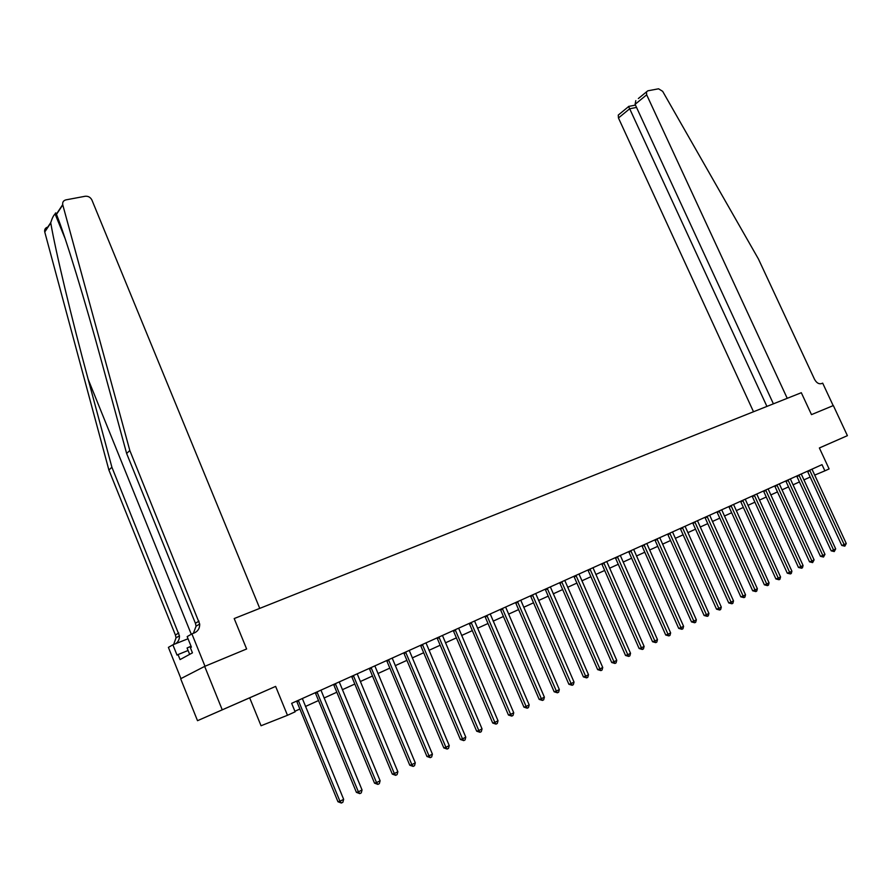 <?xml version="1.0" encoding="UTF-8"?>
<svg xmlns="http://www.w3.org/2000/svg" width="892" height="892" viewBox="0 0 892 892"><rect width="100%" height="100%" fill="white"/><g stroke="black" fill="none" stroke-linecap="round" stroke-linejoin="round"><path stroke-width="1.34" d="M225.397 708.449L243.338 700.577L225.397 708.449M819.38 447.985L847.4 435.664L819.369 447.962L828.991 443.759L819.38 447.974L829.103 468.924L824.877 470.842L822.011 464.654L291.651 703.331L295.129 711.816L287.469 715.295L275.628 686.394L197.511 720.691L249.671 697.823L261.044 725.753L287.469 715.295M222.231 709.809L204.669 666.391L180.652 678.756L197.511 720.691M638.36 98.533L647.804 90.817L658.564 88.799L662.656 91.33L758.434 258.992L814.508 379.267C816.459 382.813 818.767 384.262 821.443 383.627L822.68 383.136L833.184 405.626L811.486 414.624L833.34 405.559L847.4 435.664M204.669 666.391L246.627 648.975L234.195 618.557L801.317 392.714L787.235 398.323L646.678 94.82L635.104 104.319L773.397 403.831M811.486 414.624L801.317 392.714L811.486 414.624M814.641 475.146L824.877 470.842M294.906 711.27L299.868 709.017M305.443 706.486L318.511 700.543M324.052 698.023L336.819 692.225M342.327 689.717L354.804 684.041M360.268 681.566L372.477 676.013M377.907 673.549L389.849 668.119M395.234 665.666L406.908 660.359M412.26 657.928L423.689 652.732M428.996 650.324L440.169 645.239M445.442 642.842L456.381 637.869M461.621 635.494L472.325 630.622M477.532 628.258L488.002 623.497M493.176 621.144L503.423 616.483M508.563 614.153L518.598 609.593M523.693 607.274L533.528 602.802M538.59 600.506L548.212 596.135M553.241 593.838L562.662 589.556M567.669 587.293L576.89 583.089M581.863 580.837L590.894 576.723M595.834 574.481L604.687 570.456M609.582 568.226L618.256 564.29M623.129 562.072L631.625 558.214M636.464 556.017L644.793 552.226M649.599 550.041L657.761 546.328M662.544 544.165L670.539 540.53M675.289 538.367L683.127 534.81M687.843 532.658L695.526 529.168M700.209 527.038L707.746 523.615M712.407 521.497L719.788 518.14M724.416 516.033L731.652 512.744M736.257 510.648L743.348 507.425M747.931 505.351L754.888 502.185M759.438 500.111L766.261 497.011M770.777 494.96L777.467 491.916M781.961 489.875L788.528 486.887M792.988 484.858L799.433 481.936M803.87 479.918L810.181 477.053M249.671 697.823L275.628 686.394M810.003 470.697L807.706 471.678L841.78 545.447L844.167 544.588L809.68 470.195M846.263 543.529L844.836 546.16L844.167 544.588L846.263 543.529L811.976 469.17M844.836 546.16L841.78 545.447M766.919 406.406L629.685 108.768L618.457 117.978L618.268 115.079L619.516 114.053M753.506 411.747L618.457 117.978M646.466 91.854L646.678 94.82M635.461 105.1L628.537 106.449L629.685 108.768L636.531 107.419M635.795 100.64L635.104 104.319M129.819 450.505L199.696 624.054C199.786 628.258 198.013 631.213 194.356 632.919L191.903 633.9L204.993 666.257L246.627 648.975L234.195 618.557L259.75 608.377L91.909 200.02C90.46 197.255 88.219 195.995 85.186 196.262L65.963 199.864C63.466 200.522 62.384 202.116 62.708 204.636L129.819 450.505L126.631 453.482L102.112 363.501C85.097 300.682 65.361 236.391 56.486 214.37L56.397 214.125C55.951 212.575 55.516 212.519 55.081 213.957C53.587 215.284 52.137 218.183 50.733 222.643L50.766 222.967C55.527 250.986 71.55 318.098 88.152 379.256L111.901 467.23L179.437 635.84C179.56 639.185 178.311 641.794 175.691 643.689M111.901 467.23L108.891 470.028L175.389 634.992L176.036 637.813L173.65 644.503M193.386 633.309L196.084 626.151L195.404 623.252L126.631 453.482M50.766 222.967L44.756 231.998L108.891 470.028M191.903 633.9L187.164 636.609L191.412 647.135L190.375 647.715L192.449 652.844L180.061 659.589L178.032 654.561L177.029 655.107L172.881 644.804L168.398 647.38L180.953 678.6M188.034 638.761L172.881 644.804M44.756 231.998L44.689 231.719C44.377 229.322 45.414 227.761 47.789 227.07M188.089 650.491L178.032 654.561M799.243 475.548L796.935 476.529L831.188 550.843L833.563 549.985L798.909 475.046M835.692 548.903L834.243 551.557L833.563 549.985L835.692 548.903L801.239 473.998M834.243 551.557L831.188 550.843M788.316 480.465L786.019 481.446L820.439 556.307L822.814 555.46L787.982 479.963M824.977 554.356L823.517 557.043L822.814 555.46L824.977 554.356L790.345 478.904M823.517 557.043L820.439 556.307M777.244 485.449L774.947 486.43L809.546 561.848L811.91 561.012L776.91 484.947M814.106 559.897L812.623 562.596L811.91 561.012L814.106 559.897L779.307 483.865M774.947 486.43L776.965 485.014M812.623 562.596L809.546 561.848M766.016 490.511L763.73 491.481L798.485 567.468L800.86 566.632L765.682 489.998M803.079 565.506L802.477 567.769L801.585 568.226L800.86 566.632L803.079 565.506L768.112 488.905M801.585 568.226L798.485 567.468M191.033 646.176L187.086 648.005L189.65 654.36M754.632 495.64L752.346 496.61L787.279 573.177L789.643 572.341L754.286 495.127M791.906 571.192L791.293 573.478L790.39 573.935L789.643 572.341L791.906 571.192L756.75 494.023M790.39 573.935L787.279 573.177M743.081 500.847L740.795 501.806L775.906 578.953L778.27 578.127L742.735 500.323M780.556 576.968L779.942 579.265L779.028 579.733L778.27 578.127L780.556 576.968L745.233 499.208M779.028 579.733L775.906 578.953M731.362 506.121L729.087 507.091L764.377 584.829L766.73 584.004L731.016 505.597M769.049 582.822L768.436 585.141L767.499 585.62L766.73 584.004L769.049 582.822L733.547 504.459M767.499 585.62L764.377 584.829M719.465 511.473L717.201 512.432L752.67 590.783L755.022 589.958L719.119 510.949M757.375 588.765L756.75 591.095L755.814 591.586L755.022 589.958L757.375 588.765L721.695 509.8M717.201 512.432L716.889 511.952L719.175 511.016M755.814 591.586L752.67 590.783M707.412 516.914L705.148 517.862L740.795 596.815L743.148 596.012L707.055 516.379M745.534 594.797L744.898 597.149L743.95 597.629L743.148 596.012L745.534 594.797L709.675 515.208M743.95 597.629L740.795 596.815M695.169 522.422L692.917 523.381L728.753 602.947L731.083 602.145L694.823 521.887M733.514 600.907L732.878 603.282L731.908 603.773L731.083 602.145L733.514 600.907L697.466 520.705M731.908 603.773L728.753 602.947M682.748 528.019L680.496 528.967L716.521 609.169L718.852 608.377L682.391 527.484M721.316 607.117L720.669 609.504L719.688 610.017L718.852 608.377L721.316 607.117L685.078 526.269M719.688 610.017L716.521 609.169M670.137 533.695L667.907 534.643L704.1 615.491L706.431 614.699L669.781 533.16M708.928 613.417L708.281 615.826L707.289 616.339L706.431 614.699L708.928 613.417L672.512 531.933M667.907 534.643L667.584 534.152L669.836 533.226M707.289 616.339L704.1 615.491M657.348 539.459L655.118 540.396L691.501 621.902L693.82 621.111L656.991 538.913M696.362 619.817L695.704 622.248L694.69 622.761L693.82 621.111L696.362 619.817L659.757 537.675M694.69 622.761L691.501 621.902M644.358 545.313L642.128 546.25L678.712 628.403L681.02 627.622L643.991 544.767M683.595 626.318L682.938 628.76L681.912 629.284L681.02 627.622L683.595 626.318L646.8 543.496M681.912 629.284L678.712 628.403M631.168 551.256L628.949 552.181L665.722 635.015L668.019 634.245L630.8 550.698M670.639 632.907L669.981 635.372L668.933 635.907L668.019 634.245L670.639 632.907L633.654 549.416M628.949 552.181L628.626 551.68L630.856 550.765M668.933 635.907L665.722 635.015M617.777 557.288L615.569 558.214L652.531 641.727L654.828 640.958L617.409 556.731M657.482 639.609L656.813 642.095L655.754 642.63L654.828 640.958L657.482 639.609L620.308 555.426M615.569 558.214L615.246 557.701L617.465 556.798M655.754 642.63L652.531 641.727M604.174 563.409L601.977 564.335L639.129 648.54L641.415 647.782L603.806 562.852M644.113 646.41L643.444 648.908L642.363 649.465L641.415 647.782L644.113 646.41L606.75 561.525M642.363 649.465L639.129 648.54M590.359 569.631L588.185 570.545L625.526 655.464L627.801 654.717L589.991 569.074M630.544 653.323L629.863 655.843L628.771 656.401L627.801 654.717L630.544 653.323L592.979 567.725M628.771 656.401L625.526 655.464M576.332 575.953L574.158 576.868L611.7 662.5L613.964 661.752L575.953 575.385M616.751 660.336L616.071 662.879L614.956 663.447L613.964 661.752L616.751 660.336L578.997 574.013M574.158 576.868L573.824 576.343L576.02 575.452M614.956 663.447L611.7 662.5M562.083 582.376L559.92 583.279L597.662 669.636L599.915 668.911L561.704 581.796M602.736 667.472L602.055 670.026L600.918 670.606L599.915 668.911L602.736 667.472L564.781 580.413M600.918 670.606L597.662 669.636M547.599 588.898L545.447 589.79L583.39 676.894L585.631 676.181L547.209 588.319M588.508 674.72L587.806 677.296L586.657 677.887L585.631 676.181L588.508 674.72L550.353 586.903M545.447 589.79L545.112 589.266L547.275 588.386M586.657 677.887L583.39 676.894M532.881 595.522L530.751 596.413L568.884 684.276L571.114 683.562L532.491 594.942M574.035 682.079L573.333 684.677L572.162 685.279L571.114 683.562L574.035 682.079L535.679 593.503M572.162 685.279L568.884 684.276M517.929 602.256L515.81 603.148L554.144 691.779L556.363 691.077L517.538 601.676M559.329 689.561L558.626 692.192L557.433 692.794L556.363 691.077L559.329 689.561L520.772 600.216M515.81 603.148L515.465 602.602L517.594 601.743M557.433 692.794L554.144 691.779M502.731 609.102L500.624 609.983L539.169 699.395L541.366 698.704L502.33 608.511M544.388 697.165L543.674 699.819L542.47 700.432L541.366 698.704L544.388 697.165L505.619 607.039M500.624 609.983L500.278 609.448L502.397 608.589M542.47 700.432L539.169 699.395M487.277 616.071L485.192 616.941L523.927 707.144L526.124 706.464L486.876 615.469M529.19 704.903L528.465 707.568L527.239 708.203L526.124 706.464L529.19 704.903L490.221 613.964M527.239 708.203L523.927 707.144M471.567 623.14L469.493 624.01L508.44 715.027L510.614 714.358L471.166 622.538M513.736 712.764L513.012 715.462L511.763 716.098L510.614 714.358L513.736 712.764L474.566 621.01M469.493 624.01L469.136 623.452L471.232 622.616M511.763 716.098L508.44 715.027M455.589 630.343L453.537 631.19L492.696 723.033L494.848 722.375L455.188 629.73M498.026 720.769L497.29 723.479L496.019 724.126L494.848 722.375L498.026 720.769L458.644 628.18M453.537 631.19L453.181 630.633L455.255 629.808M496.019 724.126L492.696 723.033M439.343 637.657L437.314 638.505L476.674 731.184L478.814 730.537L438.931 637.044M482.048 728.898L481.301 731.641L480.019 732.299L478.814 730.537L482.048 728.898L442.454 635.461M437.314 638.505L436.946 637.936L438.998 637.122M480.019 732.299L476.674 731.184M422.819 645.106L420.801 645.931L460.383 739.468L462.502 738.844L422.407 644.481M465.791 737.171L465.044 739.936L463.728 740.605L462.502 738.844L465.791 737.171L425.986 642.876M420.801 645.931L420.444 645.373M463.728 740.605L460.383 739.468M406.005 652.676L404.02 653.501L443.803 747.909L445.911 747.295L405.592 652.052M449.245 745.589L448.498 748.377L447.16 749.057L445.911 747.295L449.245 745.589L409.238 650.413M404.02 653.501L403.652 652.922M447.16 749.057L443.803 747.909M388.912 660.381L386.938 661.195L426.945 756.483L429.019 755.881L388.488 659.745M432.419 754.153L431.661 756.962L430.301 757.654L429.019 755.881L432.419 754.153L392.19 658.084M386.938 661.195L386.57 660.615L388.555 659.824M430.301 757.654L426.945 756.483M371.507 668.219L369.556 669.022L409.774 765.224L411.836 764.634L371.083 667.584M415.293 762.872L414.535 765.704L413.141 766.406L411.836 764.634L415.293 762.872L374.852 665.889M369.556 669.022L369.188 668.442L371.15 667.662M413.141 766.406L409.774 765.224M353.79 676.192L351.872 676.983L392.302 774.111L394.342 773.531L353.366 675.556M397.865 771.747L397.096 774.602L395.68 775.326L394.342 773.531L397.865 771.747L357.201 673.828M351.872 676.983L351.493 676.404L353.433 675.634M395.68 775.326L392.302 774.111M335.771 684.309L333.864 685.089L374.517 783.154L376.535 782.596L335.336 683.673M380.115 780.779L379.334 783.655L377.907 784.391L376.535 782.596L380.115 780.779L339.239 681.912M333.864 685.089L333.485 684.498L335.403 683.74M377.907 784.391L374.517 783.154M317.418 692.582L315.545 693.352L356.41 792.364L358.394 791.828L316.983 691.924M362.052 789.966L361.26 792.888L359.799 793.624L358.394 791.828L362.052 789.966L320.953 690.14M315.545 693.352L315.155 692.749L317.05 692.002M359.799 793.624L356.41 792.364M298.731 701.001L296.88 701.748L337.968 801.752L339.93 801.228L298.285 700.343M343.654 799.332L342.863 802.276L341.368 803.034L339.93 801.228L343.654 799.332L302.343 698.514M296.88 701.748L296.49 701.145M341.368 803.034L337.968 801.752M809.735 470.262L807.427 471.244M88.152 379.256L191.278 634.257M178.779 632.997L175.389 634.992M195.404 623.252L199.016 621.144M55.65 215.362L56.43 214.203M62.774 204.915L56.486 214.37M798.964 475.113L796.656 476.083M788.037 480.019L785.74 481M765.737 490.065L763.441 491.035M754.342 495.194L752.056 496.164M742.791 500.39L740.505 501.36M731.072 505.664L728.797 506.634M707.111 516.446L704.847 517.405M694.868 521.954L692.616 522.913M682.447 527.551L680.206 528.499M657.047 538.98L654.817 539.928M644.046 544.834L641.827 545.77M603.862 562.919L601.665 563.844M590.047 569.141L587.861 570.055M561.759 581.863L559.596 582.777M532.557 595.009L530.428 595.901M486.943 615.547L484.858 616.417M422.473 644.559L420.466 645.395M405.659 652.119L403.675 652.955M298.363 700.421L296.512 701.179M618.268 115.079L628.615 106.561M55.081 213.957L65.127 238.621M196.084 626.151L199.696 624.054M179.437 635.84L176.036 637.813M62.708 204.636L56.397 214.125M50.733 222.643L44.689 231.719"/></g></svg>

